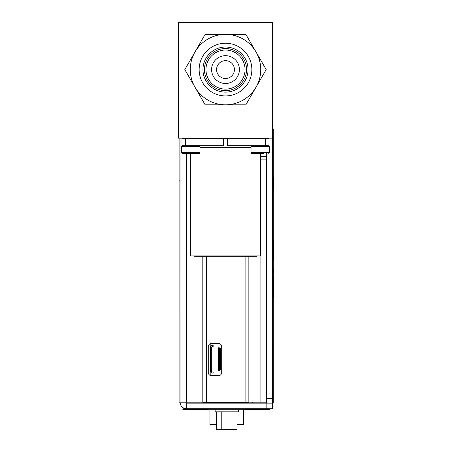 <?xml version="1.0" encoding="UTF-8"?>
<svg xmlns="http://www.w3.org/2000/svg" width="452" height="452" viewBox="0 0 452 452"><rect width="100%" height="100%" fill="white"/><g stroke="black" fill="none" stroke-linecap="round" stroke-linejoin="round"><path stroke-width="0.68" d="M272.483 138.165L272.483 22.6L178.529 22.6L178.529 138.165L272.483 138.165L272.483 22.6M251.024 147.55L199.993 147.55M190.365 153.494L190.365 255.934L260.646 255.934L260.646 153.494M194.066 255.934L194.066 256.301L256.951 256.301L256.951 255.934M265.341 145.725L265.341 138.306L223.627 138.306L227.384 138.306L227.384 145.725L269.008 145.725L269.008 138.306L269.008 145.725M221.045 77.309A8.927 8.927 -90 0 0 234.43 69.58A8.927 8.927 -90 0 0 221.045 61.845A8.927 8.927 -90 0 0 221.045 77.309A8.927 8.927 90 0 1 217.779 65.116M194.993 51.963L184.823 69.58L194.993 87.196A35.233 35.233 -90 0 0 256.018 87.196L266.188 69.58L256.018 51.963A35.233 35.233 -90 0 0 225.508 34.346L205.163 34.346L194.993 51.963A35.233 35.233 -90 0 0 194.993 87.196L205.163 104.807L245.848 104.807L256.018 87.196A35.233 35.233 -90 0 0 256.018 51.963L245.848 34.346L225.508 34.346A35.233 35.233 -90 0 0 194.993 51.963L205.163 34.346M245.848 104.807L253.363 91.796M258.674 82.592L266.188 69.58M200.276 96.338L205.163 104.807L214.943 104.807M189.716 61.105L184.823 69.58L194.993 87.191M251.866 69.58A26.357 26.357 90 0 1 212.327 92.406A26.357 26.357 90 0 1 212.327 46.748A26.357 26.357 90 0 1 251.866 69.58M248.058 69.58A22.549 22.549 90 0 1 214.231 89.106A22.549 22.549 90 0 1 214.231 50.048A22.549 22.549 90 0 1 248.058 69.58M246.555 69.58A21.046 21.046 90 0 1 214.982 87.801A21.046 21.046 90 0 1 214.982 51.353A21.046 21.046 90 0 1 246.555 69.58M245.052 69.58A19.543 19.543 -90 0 0 225.508 50.036A19.543 19.543 -90 0 0 205.965 69.58A19.543 19.543 -90 0 0 225.508 89.117A19.543 19.543 -90 0 0 245.052 69.58M225.508 55.669A13.905 13.905 90 0 1 237.549 76.529A13.905 13.905 90 0 1 213.463 76.529A13.905 13.905 90 0 1 225.508 55.669M234.43 69.58A8.927 8.927 -90 0 0 225.508 60.653A8.927 8.927 -90 0 0 216.581 69.58A8.927 8.927 -90 0 0 225.508 78.501A8.927 8.927 -90 0 0 234.43 69.58A8.927 8.927 90 0 1 221.045 77.309A8.927 8.927 90 0 1 221.045 61.845A8.927 8.927 90 0 1 234.43 69.58M185.67 138.306L182.003 138.306L182.003 145.725L223.627 145.725L223.627 138.306L185.67 138.306L185.67 145.725M265.341 138.306L269.008 138.306M263.821 153.494L251.764 153.494L251.024 152.753L251.024 146.465L251.764 145.725M262.714 153.494L257.826 153.494M257.809 153.494L256.16 153.494M182.235 145.725L181.495 146.465L181.495 152.753L182.235 153.494L187.19 153.494M182.235 153.494L199.253 153.494L199.993 152.753L199.993 146.465L199.253 145.725M194.298 153.494L188.281 153.494M210.191 343.763L210.191 375.414L210.191 343.763M218.497 370.668L218.497 347.735L219.124 347.735A0.74 0.39 90 0 1 219.514 348.475L220.457 348.475L220.457 369.928L219.514 369.928A0.74 0.39 90 0 1 219.124 370.668L218.497 370.668M219.514 369.928L219.514 348.475M210.378 369.007L211.485 369.007L211.485 370.855A1.107 1.107 90 0 0 212.598 371.962L213.152 371.962L213.152 373.075L212.598 373.075A2.22 2.22 90 0 1 210.378 370.855L210.378 369.007M211.321 349.402L211.321 359.108L210.694 359.108A0.74 0.39 -90 0 1 210.304 358.368L210.304 350.142A0.74 0.39 -90 0 1 210.694 349.402L211.321 349.402M211.321 359.295L211.321 369.007L210.694 369.007A0.74 0.39 -90 0 1 210.304 368.267L210.304 360.035A0.74 0.39 -90 0 1 210.694 359.295L211.321 359.295M211.485 349.402L210.378 349.402L210.378 347.548A2.22 2.22 90 0 1 212.598 345.334L213.152 345.334L213.152 346.441L212.598 346.441A1.107 1.107 90 0 0 211.485 347.548L211.485 349.402M216.7 424.462L209.96 424.462L209.96 409.715M209.96 403.139L216.045 403.139M235.3 403.139L216.045 403.043M243.684 421.643L243.684 409.715L243.684 424.462L237.04 424.462L237.04 429.4L216.7 429.4L216.7 411.828M235.3 403.043L209.96 403.043M226.915 403.043C234.068 403.043 234.068 403.043 226.915 403.043C219.762 403.043 219.762 403.043 226.915 403.043M246.741 403.043L250.029 403.043L246.741 403.043M215.124 409.715L215.124 411.828L238.611 411.828L238.611 409.715M231.955 429.4L231.955 411.828M237.04 429.4L237.04 411.828M221.785 429.4L221.785 411.828M273.279 128.888L273.285 240.566M273.471 183.427L273.285 191.484M272.341 138.165L272.341 181.032L273.279 181.032L273.285 183.427M273.471 189.151L273.471 177.704M272.341 403.048L273.279 403.048L273.285 181.032L273.279 403.048L273.279 181.032L273.279 403.048L272.341 403.048L272.341 181.032M273.285 299.896L273.285 181.032M273.471 288.602L273.285 272.776M273.471 297.941L273.471 293.178L273.471 296.003L273.285 293.178L273.285 295.015M273.285 297.941L273.471 295.015M273.471 291.811L273.285 286.771M273.471 291.297L273.285 293.178L273.471 291.297M273.471 286.664L273.285 283.105M273.471 259.623L273.471 240.56L273.285 250.679M273.471 269.234L273.471 273.115L273.471 269.234L273.285 271.426M273.471 250.679L273.285 254.386M273.285 291.811L273.285 286.664M273.285 295.184L273.285 296.003L273.285 295.184M273.285 343.514L273.285 363.589L273.279 343.514M273.279 355.521L273.279 358.069L273.279 355.521M273.279 358.069L273.279 347.628L273.279 358.069M273.279 346.526L273.279 343.26L273.279 346.526M248.854 256.301L248.854 402.359L245.097 402.359L245.097 256.301M206.575 256.301L206.575 402.359L202.818 402.359L202.818 256.301M211.457 375.68A3.192 3.192 90 0 1 208.265 372.482L208.265 346.644A3.192 3.192 90 0 1 211.457 343.452L218.508 343.452A3.192 3.192 90 0 1 221.7 346.644L221.7 372.482A3.192 3.192 90 0 1 218.508 375.68L211.457 375.68M206.575 402.359L245.097 402.359M272.296 403.139L272.296 398.444L272.296 403.139M266.657 403.139L266.657 398.444L272.296 398.444L272.296 138.165L272.296 398.444M266.657 153.494L266.657 398.444M266.657 156.319L260.646 156.319M260.646 159.138L266.657 159.138M266.657 402.201L260.081 402.201L260.081 255.934M185.67 402.201L186.608 403.139L186.608 408.777L182.851 409.246L182.851 409.715L186.795 409.715L182.851 409.715L182.851 408.777L184.732 408.777M202.818 402.201L180.032 402.201C180.421 406.195 182.614 408.388 186.608 408.777L266.849 408.777L266.849 403.139L272.483 403.139L272.483 408.777L272.483 403.139L272.483 408.777L266.849 408.777M266.849 403.139L186.608 403.139M179.094 355.718L179.094 402.201L180.032 402.201L180.032 138.165L180.032 180.184L179.099 180.184L179.099 138.165L179.094 402.201L179.094 138.165M219.881 343.763L210.09 343.763M248.854 402.201L260.081 402.201M252.521 403.139L252.521 402.201M266.612 403.139L266.612 402.201M245.283 409.715L245.283 409.246L269.759 409.246L269.759 409.715L186.795 409.715L186.795 409.246M265.816 409.246L265.816 409.715L269.759 409.715L269.759 408.777M207.327 409.715L207.327 409.246L184.732 409.246M267.878 409.246L267.878 408.777M191.93 409.715L190.258 409.715M193.575 409.811L195.078 409.811L193.575 409.811M179.094 273.149L179.094 282.551M179.094 306.609L179.094 297.235M179.094 296.998L179.094 296.365M179.094 325.044L179.094 306.433M179.094 326.988L179.094 335.288M179.094 358.137L179.094 338.633M179.094 304.106L179.094 304.507M179.099 286.517L179.094 283.658L179.094 286.523M179.099 287.675L179.094 283.557L179.094 287.675M179.099 272.33L179.094 180.184M179.094 287.122L179.094 287.421L179.094 287.122M179.094 297.393L179.094 296.083L179.094 297.393M179.094 297.343L179.094 297.947L179.094 297.343M179.094 305.529L179.094 306.45M179.094 314.23L179.094 315.423M179.094 327.417L179.094 326.881M179.094 328.016L179.094 328.615L179.094 328.016M179.094 335.904L179.094 338.791L179.094 335.904M179.094 346.531L179.094 345.3L179.094 346.531M179.094 358.685L179.094 359.289L179.094 358.685M179.094 296.439L179.094 287.721M179.094 359.137L179.094 356.052L179.094 359.137M179.094 355.221L179.094 356.684M179.094 348.464L179.094 349.063L179.094 348.464M179.094 346.424L179.094 348.916M179.094 344.899L179.094 346.961L179.094 344.899M179.094 348.515L179.094 347.56M179.094 334.774L179.094 338.689M179.094 338.237L179.094 338.842L179.094 338.237M179.094 324.553L179.094 324.954M179.094 317.79L179.094 318.089L179.094 317.79M179.094 318.022L179.094 316.434L179.094 318.022M179.094 307.569L179.094 308.168L179.094 307.569M179.094 306.484L179.094 306.97M179.094 293.879L179.094 295.687L179.094 293.879M179.094 276.895L179.094 277.5L179.094 276.895M179.094 274.398L179.094 276.347M179.094 276.251L179.094 275.432M179.094 275.234L179.094 274.466M179.094 277.195L179.094 277.5L179.094 277.195M179.094 276.296L179.094 275.635L179.094 276.296M179.094 275.726L179.094 273.737L179.094 275.726M179.094 273.788L179.094 274.878L179.094 273.788M179.094 358.086L179.094 357.425L179.094 358.086M179.094 337.78L179.094 336.079L179.094 337.78M179.094 337.638L179.094 336.977L179.094 337.638M179.094 327.559L179.094 325.858L179.094 327.559M179.094 326.841L179.094 326.259L179.094 326.841M179.094 324.852L179.094 327.112L179.094 324.852M179.094 325.395L179.094 326.429L179.094 325.395M179.094 327.587L179.094 326.92L179.094 327.587M179.099 296.744L179.094 295.184L179.094 296.744M179.099 306.665L179.094 305.541M179.094 305.185L179.094 305.964L179.094 305.185M179.094 305.761L179.094 307.258L179.094 305.761M179.094 286.014L179.094 287.269L179.094 286.014M179.094 283.958L179.094 285.613L179.094 283.958M179.094 285.314L179.094 286.811L179.094 285.314M251.024 146.465L269.516 146.465L268.776 145.725L269.516 146.465L269.516 152.753L268.776 153.494L269.516 152.753L269.516 146.465M251.024 152.753L269.516 152.753M181.495 146.465L199.993 146.465M181.495 152.753L199.993 152.753M216.045 411.828L216.045 424.462M243.684 412.252L243.684 409.715M180.032 402.201L180.032 138.165M186.608 402.201L186.608 153.494M272.483 125.131L273.279 125.131"/></g></svg>
